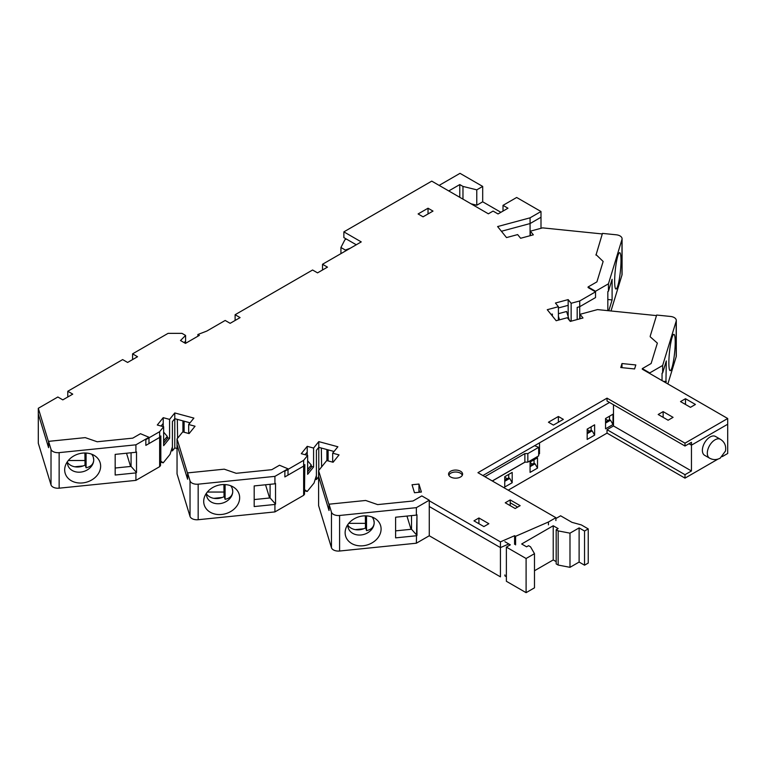 <?xml version="1.0" encoding="UTF-8"?>
<svg xmlns="http://www.w3.org/2000/svg" width="766" height="766" viewBox="0 0 766 766"><rect width="100%" height="100%" fill="white"/><g stroke="black" fill="none" stroke-linecap="round" stroke-linejoin="round"><path stroke-width="1.15" d="M504.899 541.706L510.319 544.837L506.374 547.115L526.098 558.5L534.486 553.665L530.541 546.828L528.569 545.689L526.596 546.828L521.665 543.984L553.224 525.763L558.155 528.607L556.183 529.746L558.155 530.886L569.99 533.165L579.115 527.898L584.535 531.029L588.231 528.894L581.327 524.911L571.963 522.345L560.616 515.796L555.896 518.525M506.374 576.721L504.899 575.869L504.899 574.902M556.183 529.746L556.183 563.91L558.155 565.049L569.99 567.328L579.115 562.062L584.535 565.193L588.231 563.058L588.231 528.894M556.183 561.631L553.224 559.927L553.224 525.763M534.486 570.747L553.224 559.927M506.374 547.115L506.374 581.279L526.098 592.664L534.486 587.828L534.486 553.665M534.62 445.688L538.68 447.334L538.68 455.875L527.831 462.137L524.873 462.137L524.873 453.596L484.868 476.691M527.831 462.137L527.831 453.596L524.873 453.596M524.873 462.137L492.26 480.962M538.68 447.334L527.831 453.596M526.098 592.664L526.098 558.5M584.535 565.193L584.535 531.029M579.115 562.062L579.115 527.898M569.99 567.328L569.99 533.165M558.155 565.049L558.155 530.886M462.3 475.313A6.798 3.926 0 0 0 455.588 472.019A6.798 3.926 0 0 0 448.876 475.313M621.982 363.544L620.766 367.536L634.593 368.944L635.818 364.951L621.982 363.544L621.982 367.661M412.041 484.754L414.483 492.739L421.396 492.04L418.954 484.055L412.041 484.754M429.266 500.782L500.437 541.868L514.589 535.702L515.595 536.286L548.446 521.991L548.446 524.863M676.187 321.145A7.018 4.05 0 0 0 676.292 320.447L676.292 355.989A7.018 4.05 180 0 1 676.187 356.697L676.187 321.145L662.647 365.468L649.74 372.918L642.291 368.618L642.291 369.193L727.7 418.504L684.995 443.16L607.036 398.148L477.936 472.689L555.896 517.692L548.446 521.991M656.491 315.602L597.509 309.598L580.034 314.299L580.034 318.771M579.728 300.961L579.728 306.697L595.527 297.572L595.527 291.836L579.728 300.961L571.139 303.279L568.171 299.602L555.436 303.03L558.404 306.706L547.269 309.703L556.173 320.724L567.309 317.727L570.277 321.404L583.003 317.976L580.034 314.299M595.527 291.836L588.077 287.537L588.077 286.963L595.527 291.262L595.527 297.572L579.728 306.697L577.181 307.386L577.181 319.537M48.574 441.36L51.016 449.345A7.018 4.05 0 0 0 59.145 452.629L135.917 444.816L148.987 437.271L140.465 433.7L132.767 438.142L97.186 441.762L85.227 437.625L48.574 441.36L48.574 447.66L38.3 414.023L48.574 447.66L48.574 441.934L38.3 408.288L57.852 396.999L62.812 399.871L72.741 394.136L67.781 391.263L122.646 359.589L127.616 362.452L137.545 356.726L132.575 353.854L168.08 333.354L181.982 333.354L185.583 335.431L180.498 340.525L185.468 343.388L199.371 335.364L197.877 334.503L206.81 331.065L225.185 320.456L230.154 323.329L240.084 317.593L235.114 314.721L312.585 270.005L317.545 272.868L327.475 267.133L322.515 264.27L361.246 241.903L343.867 231.868L431.756 181.13L488.363 213.81L493.074 211.09L498.044 213.953L507.973 208.218L503.013 205.355L516.667 197.475L540.997 211.521L530.072 217.822L497.613 226.564L506.517 237.584L517.653 234.588L520.621 238.264L533.347 234.836L530.378 231.16L542.606 227.866L602.277 233.946M159.644 431.689L159.644 437.424L145.846 445.391L145.846 439.655L159.644 431.689L163.646 426.729L163.646 445.649L169.583 438.305L169.583 419.385L174.782 412.951L193.875 418.092L188.675 424.517L188.675 433.47M169.583 419.385L163.215 417.671L157.289 425.015L163.646 426.729M274.927 476.366L274.927 483.815L254.188 485.931L254.188 506.565L274.927 504.459L274.927 511.908L198.164 519.721A7.018 4.05 180 0 1 190.035 516.437L190.035 480.885A7.018 4.05 0 0 0 198.164 484.179L274.927 476.366L288.006 468.811L279.485 465.24L271.786 469.682L236.206 473.302L224.246 469.175L187.593 472.9L187.593 479.21L187.593 473.474L177.042 438.928L182.739 431.871L189.106 433.585L195.043 426.231L188.675 424.517M284.866 471.205L303.642 460.356L303.642 466.092L284.866 476.931L284.866 471.205M339.597 551.022L416.359 543.209L429.266 535.76L429.266 500.208L416.359 507.657L339.597 515.48L339.597 551.022A7.018 4.05 180 0 1 331.458 547.738L318.599 505.598L318.599 476.356L329.026 510.51L318.599 476.356L318.599 470.63L326.747 460.538L333.105 462.252L339.041 454.899L332.674 453.185L337.873 446.76L318.78 441.618L313.581 448.053L307.223 446.339L301.287 453.683L307.645 455.397L303.642 460.356M318.599 470.63L329.026 504.775L329.026 510.51L329.026 504.2L365.679 500.466L377.638 504.603L412.989 501.002L421.827 495.908L429.266 500.208M505.244 502.783L515.173 508.519L520.143 505.656L510.213 499.92L505.244 502.783M428.031 208.218L418.102 213.953L423.062 216.826L432.991 211.09L428.031 208.218L428.031 213.953M680.524 401.585L690.463 407.32L695.423 404.458L685.493 398.722L680.524 401.585M658.185 414.492L668.115 420.218L673.075 417.355L663.145 411.62L658.185 414.492M558.376 416.493L548.446 422.229L553.406 425.092L563.345 419.366L558.376 416.493L558.376 422.229M473.963 520.851L483.892 526.587L488.861 523.714L478.922 517.979L473.963 520.851M460.558 471.253A7.018 4.05 180 0 1 462.607 474.116A7.018 4.05 180 0 1 458.279 477.869A7.018 4.05 180 0 1 450.619 476.988A7.018 4.05 180 0 1 448.57 474.116A7.018 4.05 180 0 1 452.898 470.372A7.018 4.05 180 0 1 460.558 471.253M135.917 444.816L135.917 452.275L115.168 454.382L115.168 475.025L135.917 472.909L135.917 480.368L59.145 488.181A7.018 4.05 180 0 1 51.016 484.888L38.3 443.265L38.3 408.288M190.035 516.437L177.042 473.905L177.042 444.663L187.593 479.21L177.042 444.663L177.042 438.928M555.896 517.692L555.896 520.564M500.437 541.868L500.437 547.604L429.266 506.517L500.437 547.604L508.806 543.956L500.437 547.604L500.437 576.846L429.266 535.76M67.781 391.263L67.781 396.999M132.575 353.854L132.575 359.589M235.114 314.721L235.114 320.456M322.515 264.27L322.515 270.005M482.896 475.552L609.516 402.447L539.503 442.872L539.503 453.769L538.68 454.248M607.036 398.148L607.036 401.011L684.995 446.023L691.449 442.298L691.449 445.161L727.7 424.24L727.7 418.504M684.995 443.16L684.995 446.023M571.139 303.279L571.139 321.165M558.404 306.706L558.404 320.121M551.07 314.414L552.363 314.06L552.363 316.004L552.363 314.06L551.07 314.414M530.378 231.16L530.378 235.631M501.414 231.275L530.072 223.557L540.997 217.247L530.072 223.557L501.414 231.275M530.072 217.822L530.072 235.717M540.997 211.521L540.997 228.306M503.013 205.355L503.013 211.09M343.867 231.868L343.867 237.604L356.276 244.775M185.583 343.321L185.583 341.167L184.137 342.622L185.583 341.167L185.583 335.431M171.239 450.552L172.407 450.868L172.407 421.626L174.782 418.686L172.407 421.626L172.407 446.856L170.033 454.382L163.206 462.827L160.534 462.109M174.782 412.951L174.782 418.686L190.064 422.803M148.987 437.271L148.987 443.581L159.644 437.424L160.831 435.95L160.831 461.18L163.206 462.827M318.78 441.618L318.78 447.354L316.406 450.293L316.406 475.523L314.031 483.049L307.204 491.494L304.533 490.776M313.581 448.053L313.581 466.973L307.645 474.317L307.645 455.397M304.533 489.771L304.83 464.627L303.642 466.092L288.006 475.121L288.006 468.811M304.83 489.847L307.204 491.494M334.072 451.471L318.78 447.354L316.406 450.293L316.406 479.535L318.599 476.825M332.674 453.185L332.674 462.137M510.213 499.92L510.213 505.656M510.213 502.783L517.653 507.092M688.969 443.734L691.449 445.161L688.969 443.734M197.877 336.226L197.877 334.503M163.215 417.671L163.215 423.397L161.09 426.04L163.215 423.397L163.215 426.614M568.171 299.602L568.171 305.337L558.404 307.961L568.171 305.337L568.171 316.54M307.223 446.339L307.223 452.064L305.088 454.707L307.223 452.064L307.223 455.282M418.954 492.289L418.954 489.78L419.701 492.212M478.922 517.979L478.922 523.714M663.145 411.62L663.145 417.355M685.493 398.722L685.493 404.458M515.595 544.885L515.595 536.286M167.275 437.683L169.583 438.305M311.274 466.35L313.581 466.973M568.947 319.489L570.45 321.356M418.954 484.055L418.954 489.78M514.589 535.702L514.589 544.31M525.007 462.137L492.337 481M538.68 453.29L539.503 453.769M304.533 464.991L303.642 466.092L303.642 495.334L304.533 494.233L304.533 464.991M321.605 466.896L321.327 448.033L318.78 447.354L318.78 470.401M508.222 490.173L607.036 433.125L684.995 478.137L684.995 474.69L691.449 470.966L691.449 445.161L727.7 424.24L727.7 453.482L722.281 456.613M650.2 336.781L657.362 343.111L651.119 363.524L642.291 368.618M595.986 255.126L602.449 233.391L616.276 234.798A7.018 4.05 0 0 1 622.078 238.791L622.078 274.343A7.018 4.05 180 0 1 621.973 275.042L611 310.967M588.077 286.963L596.915 281.869L603.148 261.455L595.986 254.551M365.487 527.946L365.353 515.834M348.75 523.35L365.353 523.35M347.955 524.375A13.338 10.724 163 0 0 348.281 527.966A13.338 10.724 163 0 0 362.615 534.725A13.338 10.724 163 0 0 374.181 522.728C373.961 526.931 371.414 529.565 366.531 530.637L365.679 527.841A13.338 10.724 -17 0 1 363.659 528.77L355.242 529.632A13.338 10.724 -17 0 1 347.898 525.246M67.504 461.534A13.338 10.724 163 0 0 67.829 465.125A13.338 10.724 163 0 0 82.163 471.875A13.338 10.724 163 0 0 93.73 459.887C93.519 464.081 90.963 466.724 86.079 467.787L85.227 464.991A13.338 10.724 -17 0 1 83.207 465.929A13.338 10.724 -17 0 1 74.8 466.781A13.338 10.724 -17 0 1 67.446 462.396M206.523 493.074A13.338 10.724 163 0 0 206.849 496.665A13.338 10.724 163 0 0 221.183 503.425A13.338 10.724 163 0 0 232.749 491.427C232.538 495.631 229.982 498.264 225.099 499.336L224.246 496.54A13.338 10.724 -17 0 1 222.226 497.469A13.338 10.724 -17 0 1 213.819 498.331A13.338 10.724 -17 0 1 206.466 493.946M650.2 336.207L656.663 315.046L670.489 316.454A7.018 4.05 0 0 1 676.292 320.447M411.016 529.306L406.966 516.073M130.565 466.456L126.524 453.223M269.584 498.005L265.543 484.773M315.238 479.219L316.406 479.535M274.927 511.908L303.642 495.334M172.407 450.868L174.782 447.928L177.042 448.531M159.644 466.666L160.534 465.565L160.534 436.323L159.644 437.424L159.644 466.666L135.917 480.368M676.187 356.697L667.866 383.957M684.995 478.137L717.905 459.14M177.607 438.229L177.319 419.366L174.782 418.686L174.782 447.928M675.21 342.115A18.26 2.585 -84.2 0 1 673.4 361.495A18.26 2.585 -84.2 0 1 670.039 370.61A18.26 2.585 -84.2 0 1 669.465 352.236A18.26 2.585 -84.2 0 1 673.735 334.349A18.26 2.585 -84.2 0 1 675.21 342.115M662.647 365.468L662.647 372.918L666.305 360.939L665.922 382.837M662.647 372.918L662.044 373.272L662.044 380.597M649.74 372.918L649.74 373.492M620.996 260.459A18.26 2.585 -84.2 0 1 619.196 279.839A18.26 2.585 -84.2 0 1 615.835 288.964A18.26 2.585 -84.2 0 1 615.251 270.58A18.26 2.585 -84.2 0 1 619.522 252.694A18.26 2.585 -84.2 0 1 620.996 260.459M621.973 275.042L621.973 239.49L608.443 283.813L608.443 291.262L612.101 279.284L612.101 299.927L608.798 310.747M608.443 291.262L607.831 291.616L607.831 310.642M608.443 283.813L595.527 291.262M579.728 318.857L579.728 306.697M274.927 504.459L275.54 504.105L275.54 483.461L274.927 483.815M395.61 530.867L411.524 529.249L416.963 535.405L416.963 514.762L416.359 543.209M416.359 507.657L416.359 515.116L416.963 514.762M135.917 472.909L136.52 472.565L136.52 451.921L135.917 452.275M704.634 455.31A10.887 6.281 -60 0 1 704.634 442.738A10.887 6.281 -60 0 1 715.511 436.457A10.887 6.281 -60 0 0 704.634 442.738A10.887 6.281 -60 0 0 704.634 455.31L709.565 458.154A10.887 6.281 -60 0 1 709.565 445.582A10.887 6.281 -60 0 1 720.442 439.301L715.511 436.457M607.036 433.125L607.036 429.688L684.995 474.69M691.449 470.966L613.489 425.953L607.036 429.688M613.489 425.953L613.489 404.745M605.552 418.504L612.992 414.205L612.992 424.527L605.552 428.826L605.552 418.504M587.177 429.113L594.627 424.814L594.627 435.126L587.177 439.435L587.177 429.113M504.746 476.701L512.195 472.402L512.195 482.724L504.746 487.023L504.746 476.701M530.072 462.08L537.521 457.781L537.521 468.103L530.072 472.402L530.072 462.08M530.072 462.654L532.552 464.081M184.108 432.235L184.108 421.195M328.107 460.902L328.107 449.862M189.288 423.77L189.288 422.593M182.921 420.879L182.921 431.919M333.287 452.438L333.287 451.26M326.919 449.546L326.919 460.586M534.046 459.782L534.046 463.229L530.072 465.517M507.226 478.702L504.746 477.275M508.72 474.403L508.72 477.85L504.746 480.138M605.552 419.079L608.032 420.505M605.552 421.942L609.516 419.653L609.516 416.206M587.177 429.688L589.657 431.114M587.177 432.551L591.151 430.253L591.151 426.815M605.552 423.091L610.512 420.228L609.516 419.653M610.512 420.228L612.992 424.527M612.992 414.205L610.512 415.632M587.177 433.7L592.137 430.827L591.151 430.253M592.137 430.827L594.627 435.126M594.627 424.814L592.137 426.241M504.746 481.287L509.716 478.415L508.72 477.85M509.716 478.415L512.195 482.724M512.195 472.402L509.716 473.828M530.072 466.666L535.041 463.803L534.046 463.229M535.041 463.803L537.521 468.103M537.521 457.781L535.041 459.207M345.131 532.686A18.26 14.678 -17 0 1 346.222 527.468A18.26 14.678 -17 0 1 375.225 518.611A18.26 14.678 -17 0 1 381.095 529.028A18.26 14.678 -17 0 1 363.113 545.765A18.26 14.678 -17 0 1 345.131 532.686M416.359 535.76L395.61 537.866L395.61 517.222L416.359 515.116M331.458 547.738L331.458 512.186L329.026 504.2M100.643 466.178A18.26 14.678 -17 0 1 79.53 483.011A18.26 14.678 -17 0 1 65.771 464.617A18.26 14.678 -17 0 1 94.773 455.76A18.26 14.678 -17 0 1 100.643 466.178M190.035 480.885L187.593 472.9M239.662 497.728A18.26 14.678 -17 0 1 218.549 514.56A18.26 14.678 -17 0 1 204.79 496.167A18.26 14.678 -17 0 1 233.793 487.31A18.26 14.678 -17 0 1 239.662 497.728M607.831 299.496L612.101 299.927M621.973 239.49A7.018 4.05 0 0 0 622.078 238.791M558.404 313.696L566.572 311.494L568.947 319.02L568.468 319.154M663.203 381.267L666.305 381.583M254.188 499.566L270.092 497.948L270.092 484.304M411.524 529.249L411.524 515.604M115.168 468.026L131.072 466.408L131.072 452.763M331.458 512.186A7.018 4.05 0 0 0 339.597 515.48M275.521 483.47L275.54 504.105M275.521 504.066L270.092 497.948M136.511 451.93L136.52 472.565M136.511 472.526L131.072 466.408M559.534 319.815L558.404 316.243M568.947 319.757L568.947 319.02M307.645 460.806L311.274 465.048L307.645 469.529M307.645 471.827L311.274 467.337L311.274 465.048M163.646 432.139L167.275 436.381L163.646 440.862M163.646 443.16L167.275 438.669L167.275 436.381M207.318 492.05L223.921 492.05M68.298 460.51L84.902 460.51M224.055 496.646L223.921 484.533M213.819 498.331L222.226 497.469M85.036 465.096L84.902 452.993M74.8 466.781L83.207 465.929M363.659 528.77A13.338 10.724 -17 0 1 355.242 529.632M373.779 520.114L374.181 522.728A13.338 10.724 163 0 0 373.798 520.171A13.338 10.724 163 0 0 372.056 517.012M232.347 488.813L232.749 491.427A13.338 10.724 163 0 0 232.366 488.871A13.338 10.724 163 0 0 230.633 485.711M93.328 457.264L93.73 459.887A13.338 10.724 163 0 0 93.347 457.331A13.338 10.724 163 0 0 91.614 454.171M225.099 499.336L225.099 484.572M86.079 467.787L86.079 453.032M366.531 530.637L366.531 515.872M439.138 185.391L460.012 173.336L482.695 186.425L482.695 201.803L500.897 212.306M462.97 199.15L462.97 186.425L459.772 184.577L448.752 190.945M462.97 186.425L476.778 189.844L476.778 205.221L471.004 203.794M482.695 186.425L476.778 189.844M350.34 248.203L345.37 250.061L340.927 247.495L344.872 239.806L346.28 239.002M345.37 251.066L345.37 250.061M340.927 253.632L340.927 247.495M459.772 184.577L459.772 197.302M482.695 201.803L476.778 205.221M51.016 484.888L51.016 449.345M59.145 452.629L59.145 488.181M198.164 484.179L198.164 519.721M709.565 458.154C713.069 460.05 716.622 460.04 720.232 458.135L725.488 450.992C726.321 445.889 724.636 441.992 720.442 439.301"/></g></svg>
